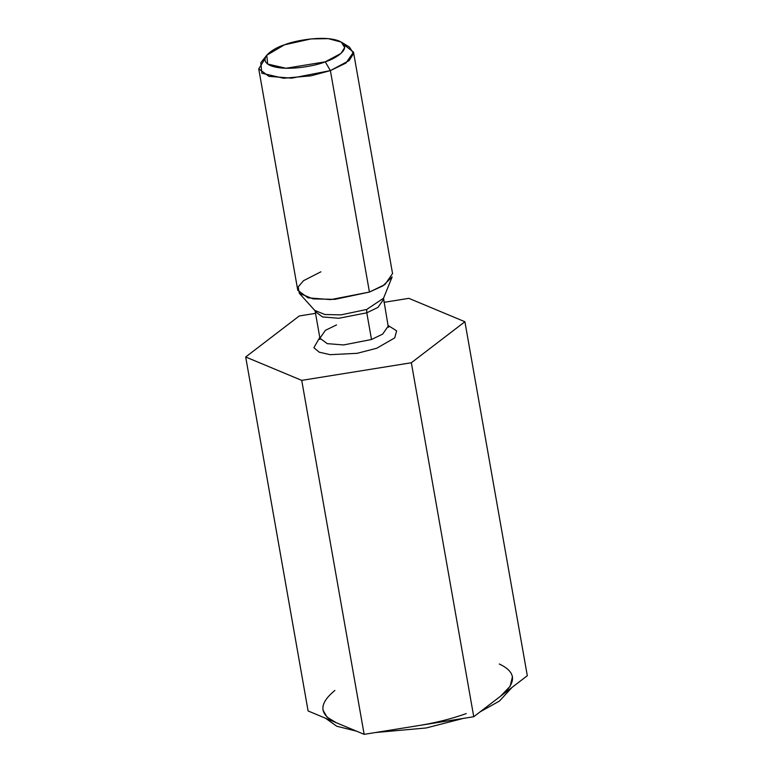 <?xml version="1.0" encoding="UTF-8"?>
<svg xmlns="http://www.w3.org/2000/svg" width="773" height="773" viewBox="0 0 773 773"><rect width="100%" height="100%" fill="white"/><g stroke="black" fill="none" stroke-linecap="round" stroke-linejoin="round"><path stroke-width="1.16" d="M512.48 676.626L510.122 686.298L500.537 696.212L473.752 716.726L364.151 734.35L336.129 722.658L364.151 734.35L301.731 380.374L245.688 356.991L308.098 710.957L336.129 722.658L308.098 710.957L245.688 356.991L299.248 315.973L315.529 313.355L299.248 315.973L245.688 356.991L301.731 380.374L364.151 734.35L473.752 716.726L411.342 362.75L301.731 380.374L411.342 362.75L473.752 716.726L527.312 675.708L464.902 321.732L411.342 362.75L464.902 321.732L527.312 675.708L500.537 696.212C516.905 682.781 516.49 672.046 499.29 664.007M408.849 298.339L464.902 321.732L408.849 298.339L383.939 302.349L408.849 298.339M388.007 325.385L396.636 330.873L394.723 337.898L376.654 348.275L357.145 353.319L330.158 354.672L319.22 352.188L313.886 347.715L319.771 337.415L313.886 347.715L319.22 352.188L330.158 354.672L357.145 353.319L376.654 348.275L394.723 337.898L396.636 330.873L388.007 325.385M344.12 44.824L353.503 52.12L345.927 63.077L330.39 70.604L325.24 61.83C336.081 58.574 353.744 47.472 339.125 41.008C323.568 34.882 293.672 40.872 284.474 44.815C273.632 48.071 255.969 59.173 270.589 65.637C286.145 71.763 316.041 65.773 325.24 61.83L285.981 68.256L267.671 64.043L266.782 55.231L284.474 44.815L310.997 38.921L328.303 38.65L341.289 42.1L344.7 47.578L340.97 53.443L325.24 61.83L330.39 70.604L291.585 78.17L268.936 76.353L258.733 68.826L265.052 58.767M258.733 68.826L297.779 290.29L307.992 297.818L330.641 299.624L369.436 292.059L330.39 70.604L369.436 292.059L384.973 284.532L392.549 273.574L353.503 52.12M336.555 324.921L325.375 330.342L319.916 338.226L327.259 343.647L343.57 344.951L371.504 339.502L343.57 344.951L327.259 343.647L319.916 338.226L315.21 311.538L322.554 316.959L338.864 318.263L366.798 312.814L371.504 339.502L366.798 312.814L377.987 307.393L383.447 299.509L377.987 307.393L366.798 312.814L338.864 318.263L322.554 316.959L315.21 311.538L314.717 310.388L324.902 314.514L341.019 314.872L366.692 309.461L383.514 298.252L366.692 309.461L341.019 314.872L324.902 314.514L314.717 310.388L299.335 293.315L298.185 286.976L303.46 280.715L320.892 271.806M388.645 327.356L388.152 326.196L382.693 334.081L371.504 339.502L382.693 334.081L388.152 326.196L383.514 298.252L392.124 276.947L382.819 285.904L369.436 292.059L334.815 299.364L313.075 298.88L299.335 293.315M366.798 312.814L366.692 309.461L366.798 312.814M266.782 55.231L260.791 62.748L261.844 73.242L283.652 78.257L310.978 75.831L330.39 70.604L349.116 60.613L353.551 53.637L349.493 47.114L341.289 42.1M418.956 725.538C435.885 722.784 451.654 718.803 466.245 713.585C451.654 718.803 435.885 722.784 418.956 725.538M334.883 690.453C318.505 703.884 318.92 714.619 336.129 722.658L327.066 717.131L322.94 710.039M480.12 711.846L499.416 701.082L512.074 687.381L499.416 701.082L480.12 711.846M325.53 718.233L336.757 726.234L356.508 731.161M375.523 732.524L426.165 727.973L463.356 718.397L426.165 727.973L375.523 732.524M319.916 338.226L319.838 339.492"/></g></svg>
